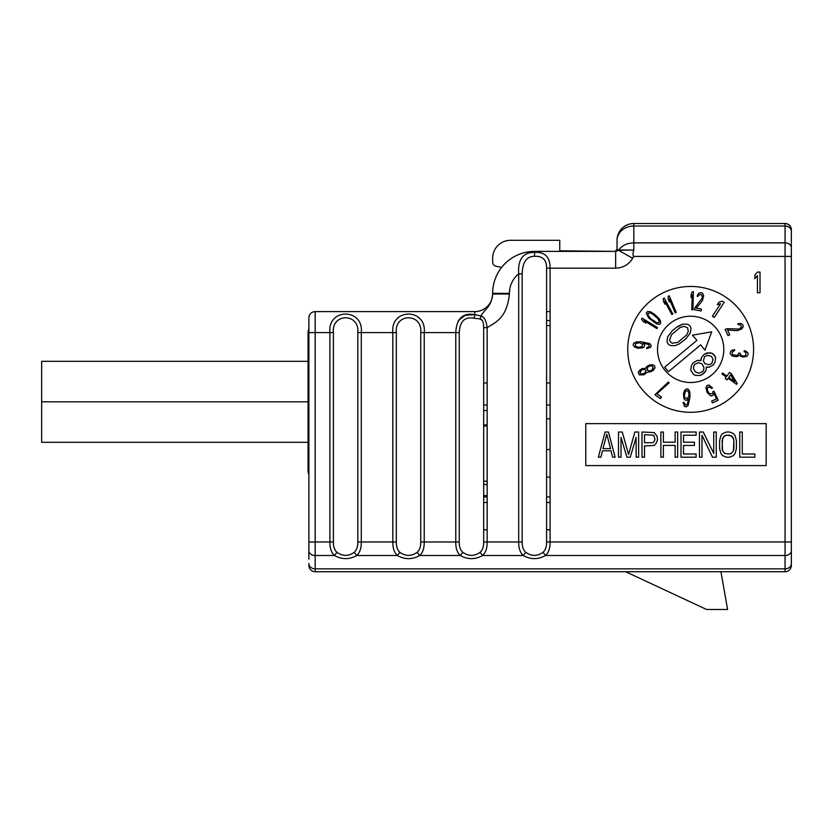 <?xml version="1.0" encoding="UTF-8"?>
<svg xmlns="http://www.w3.org/2000/svg" width="833" height="833" viewBox="0 0 833 833"><rect width="100%" height="100%" fill="white"/><g stroke="black" fill="none" stroke-linecap="round" stroke-linejoin="round"><path stroke-width="1.25" d="M617.034 245.964L617.034 240.445A16.785 14.432 0 0 1 633.819 226.014A16.785 14.432 180 0 0 617.034 240.445L617.034 240.3A16.785 16.785 0 0 1 633.819 223.515L633.819 242.872L785.061 242.872L785.061 256.418L633.663 256.418L632.663 258.324C628.769 264.613 623.094 267.893 615.639 268.174L550.082 268.174L550.082 541.971L785.061 541.971L785.061 256.418L633.663 256.418C632.747 255.19 632.799 253.065 633.809 250.046L633.819 242.872C627.02 243.08 621.991 245.454 618.752 250.004L617.034 249.296L614.941 251.389L617.034 249.296L617.034 251.139L617.034 240.3A16.785 16.785 0 0 1 633.819 223.515L785.061 223.515L785.061 226.014L633.819 226.014L785.061 226.014L785.061 242.872L633.819 242.872L633.819 223.515L785.061 223.515A6.289 6.289 0 0 1 791.35 229.814L791.35 565.43A6.289 6.289 0 0 1 785.061 571.73L315.186 571.73L315.186 555.517L334.481 555.517C341.894 559.672 349.308 559.672 356.722 555.517L397.403 555.517C404.817 559.672 412.241 559.672 419.655 555.517L460.337 555.517C467.75 559.672 475.164 559.672 482.578 555.517L523.27 555.517C530.683 559.672 538.097 559.672 545.511 555.517L785.061 555.517L602.561 555.517L785.061 555.517L785.061 568.856L315.186 568.856L785.061 568.856L785.061 571.73L315.186 571.73A6.289 6.289 0 0 1 308.887 565.43L308.887 563.577A6.289 5.279 0 0 0 315.186 568.856A6.289 5.279 180 0 1 308.887 563.577L308.887 565.43A6.289 6.289 0 0 0 315.186 571.73L315.186 541.971L329.899 541.971L329.899 332.596L315.186 332.596L315.186 541.971L308.887 541.971L308.887 317.914A6.289 6.289 0 0 1 315.186 311.615L474.81 311.615L315.186 311.615A6.289 6.289 0 0 0 308.887 317.914L308.887 332.596L315.186 332.596L315.186 311.615L315.186 541.971L329.899 541.971C329.806 548.083 331.326 552.591 334.481 555.517L315.186 555.517A6.289 4.779 180 0 1 308.887 550.728L308.887 332.596L333.387 332.596L333.387 541.971C333.315 546.635 334.502 550.092 336.949 552.331C342.717 556.382 348.486 556.382 354.254 552.331C356.701 550.092 357.888 546.635 357.805 541.971L357.805 332.596C359.804 312.864 331.409 312.854 333.387 332.596L333.387 541.971L329.899 541.971L329.899 332.596L333.387 332.596C331.409 312.854 359.804 312.864 357.805 332.596L361.293 332.596L361.293 541.971L392.832 541.971L392.832 332.596L361.293 332.596C363.844 307.918 327.359 307.918 329.899 332.596C327.359 307.918 363.844 307.918 361.293 332.596L361.293 541.971L392.832 541.971C392.728 548.083 394.259 552.591 397.403 555.517L356.722 555.517C359.866 552.591 361.397 548.083 361.293 541.971L357.805 541.971C357.888 546.635 356.701 550.092 354.254 552.331C348.486 556.382 342.717 556.382 336.949 552.331C334.502 550.092 333.315 546.635 333.387 541.971L329.899 541.971C329.806 548.083 331.326 552.591 334.481 555.517L336.949 552.331L334.481 555.517C341.894 559.672 349.308 559.672 356.722 555.517L354.254 552.331L356.722 555.517C359.866 552.591 361.397 548.083 361.293 541.971L357.805 541.971L357.805 332.596L396.321 332.596L396.321 541.971C396.237 546.635 397.424 550.092 399.882 552.331C405.65 556.382 411.408 556.382 417.177 552.331C419.634 550.092 420.821 546.635 420.738 541.971L420.738 332.596C422.727 312.864 394.332 312.854 396.321 332.596L396.321 541.971L392.832 541.971L392.832 332.596L396.321 332.596C394.332 312.854 422.727 312.864 420.738 332.596L424.226 332.596L424.226 541.971L455.766 541.971L455.766 332.596L424.226 332.596C426.777 307.918 390.292 307.918 392.832 332.596C390.292 307.918 426.777 307.918 424.226 332.596L424.226 541.971L455.766 541.971C455.661 548.083 457.182 552.591 460.337 555.517L419.655 555.517C422.8 552.591 424.33 548.083 424.226 541.971L420.738 541.971C420.821 546.635 419.634 550.092 417.177 552.331C411.408 556.382 405.65 556.382 399.882 552.331C397.424 550.092 396.237 546.635 396.321 541.971L392.832 541.971C392.728 548.083 394.259 552.591 397.403 555.517L399.882 552.331L397.403 555.517C404.817 559.672 412.241 559.672 419.655 555.517L417.177 552.331L419.655 555.517C422.8 552.591 424.33 548.083 424.226 541.971L420.738 541.971L420.738 332.596L459.254 332.596L459.254 541.971C459.17 546.635 460.357 550.092 462.804 552.331C468.573 556.382 474.341 556.382 480.11 552.331C482.557 550.092 483.744 546.635 483.671 541.971L483.671 327.671C483.64 322.204 482.432 319.278 480.047 318.914L474.071 318.237C464.793 316.519 459.847 321.309 459.254 332.596L459.254 541.971L455.766 541.971L455.766 332.596L459.254 332.596C459.847 321.309 464.793 316.519 474.071 318.237L480.047 318.914L481.037 315.957L475.903 314.832L481.037 315.957C485.077 308.262 491.283 307.419 492.647 294.018L492.647 293.789A17.826 17.826 0 0 1 474.81 311.615L474.81 314.645C462.898 312.49 456.546 318.477 455.766 332.596C456.546 318.477 462.898 312.49 474.81 314.645L481.037 315.957L474.81 314.645L474.071 318.237L474.81 314.645L474.071 318.237L480.047 318.914L482.297 320.497M546.594 311.615L550.082 311.615L546.594 311.615L546.594 320.497L550.082 320.497M550.082 449.549L546.594 449.549L550.082 449.549M546.594 418.822L550.082 418.822L546.594 418.822M483.671 496.905L487.159 496.905L483.671 496.905M546.594 496.905L550.082 496.905L546.594 496.905M546.594 477.09L550.082 477.09L546.594 477.09M550.082 405.057L546.594 405.057L550.082 405.057M487.159 405.057L483.671 405.057L487.159 405.057M483.671 410.575L487.159 410.575L483.671 410.575M550.082 382.961L546.594 382.961L550.082 382.961M487.159 382.961L483.671 382.961L487.159 382.961M546.594 325.588L550.082 325.588L546.594 325.588M614.941 251.389L559.766 250.785L559.766 240.3L510.473 240.3A17.826 17.826 0 0 0 492.647 258.126L492.647 262.103A4.196 4.196 0 0 0 495.937 266.196L501.591 267.455L495.937 266.196A4.196 4.196 0 0 1 492.647 262.103L492.647 258.126A17.826 17.826 0 0 1 510.473 240.3L559.766 240.3L559.766 250.785L614.941 251.389M534.599 251.389L615.639 251.389L534.599 251.389L534.599 252.357L534.599 251.389L615.639 251.389L615.639 268.174L550.082 268.174C550.155 257.085 544.99 251.805 534.599 252.357C523.03 252.253 517.73 259.417 518.688 273.838A25.167 25.167 0 0 0 509.421 293.351L509.421 294.018C506.849 318.768 494.917 322.496 487.159 327.671L487.159 541.971L518.688 541.971L518.688 273.838L522.176 273.838L522.176 541.971C522.104 546.635 523.291 550.092 525.738 552.331C531.506 556.382 537.275 556.382 543.033 552.331C545.49 550.092 546.677 546.635 546.594 541.971L546.594 268.174C546.656 259.865 542.637 255.908 534.547 256.314C526.654 256.241 522.53 262.083 522.176 273.838L522.176 541.971L518.688 541.971C518.595 548.083 520.115 552.591 523.27 555.517L482.578 555.517C485.733 552.591 487.253 548.083 487.159 541.971L487.159 502.507L483.671 502.507L483.671 541.971C483.744 546.635 482.557 550.092 480.11 552.331C474.341 556.382 468.573 556.382 462.804 552.331C460.357 550.092 459.17 546.635 459.254 541.971L455.766 541.971C455.661 548.083 457.182 552.591 460.337 555.517L462.804 552.331L460.337 555.517C467.75 559.672 475.164 559.672 482.578 555.517L480.11 552.331L482.578 555.517C485.733 552.591 487.253 548.083 487.159 541.971L518.688 541.971L518.688 273.838A25.167 25.167 0 0 0 509.421 293.351L492.647 293.351A41.952 41.952 0 0 1 534.599 251.389A41.952 41.952 0 0 0 492.647 293.351M308.887 559.12L308.887 541.971L315.186 541.971L315.186 555.517A6.289 4.779 0 0 1 308.887 550.728L308.887 559.224M487.159 481.193L483.671 481.193M483.671 425.986L487.159 425.986M483.671 424.913L487.159 424.913M701.678 299.38L702.458 297.183L701.875 295.121L700.282 294.445L698.595 295.309L700.282 294.445L701.875 295.121L702.323 297.933L694.784 307.877L694.441 309.761L701.094 310.98L701.438 309.085L696.263 308.148L702.396 300.682L703.656 295.84L702.594 293.299L700.813 292.591L698.575 293.351L697.096 296.204L698.023 296.371L698.595 295.309M737.788 329.368L740.027 328.733L741.37 327.067L740.995 325.37L739.319 324.495L740.995 325.37L741.37 327.067L739.34 329.056L726.865 328.671L725.126 329.483L728 335.616L729.739 334.804L727.501 330.035L737.143 330.701L741.818 328.931L743.265 326.588L742.817 324.724L740.901 323.339L737.715 323.798L738.111 324.641L739.319 324.495M733.8 350.797L732.124 352.359L732.686 354.858L737.257 355.431L738.548 353.848L737.257 355.431L732.686 354.858L732.124 352.359L732.998 351.109L734.581 350.683L734.664 349.745L732.322 350.11L730.676 351.287L730.104 353.504L731.832 355.722L734.081 356.482L737.153 356.555L739.183 355.41L742.89 357.045L746.795 356.441L748.117 354.483L747.888 352.765L745.722 351.068L744.202 350.745L744.119 351.682L745.243 352.161M740.079 353.983L741.474 355.608L743.744 356.18L745.733 355.41L745.952 352.786L745.733 355.41L743.744 356.18L740.745 355.17L740.141 353.234L738.611 353.098L738.548 353.848M716.536 398.83L713.933 393.27L716.536 398.83L711.611 401.142L712.423 402.88L718.202 400.173L713.975 391.135L712.777 391.697L712.59 393.061M710.497 387.251L707.79 387.251L707.238 390.052L709.372 393.717L712.069 393.728L709.372 393.717L707.561 391.177L707.092 388.855L707.79 387.251L709.654 386.804L711.486 388.49L712.507 388.011L709.008 384.981L706.978 385.512L705.926 387.699L707.196 392.614L710.851 395.987L712.881 395.456L713.933 393.27M684.32 403.651L685.351 404.89L687.069 404.651L688.901 398.643L687.069 404.651L685.351 404.89L684.049 402.464L683.112 402.391L684.466 406.358L686.121 406.879L688.12 405.515L690.005 396.81L689.828 392.176L688.558 389.375L686.725 388.824L684.716 390.198L683.487 393.561L683.997 398.611L684.841 399.84L686.673 400.381L688.901 398.643M647.959 347.423L649.199 346.393L648.959 344.675L642.951 342.842L648.959 344.675L649.199 346.393L646.783 347.694L646.7 348.631L650.667 347.278L651.198 345.622L649.823 343.623L641.129 341.749L636.485 341.915L633.684 343.186L633.142 345.018L634.507 347.028L637.87 348.256L642.92 347.746L644.148 346.903L644.69 345.07L642.951 342.842M711.694 331.846L692.442 335.178L711.694 331.846L704.947 350.183L711.694 331.846M664.692 367.186L668.451 371.705L664.692 367.186L696.929 340.333L692.442 335.178M585.776 423.633L585.776 465.585L766.183 465.585L766.183 423.633L585.776 423.633L766.183 423.633L766.183 465.585L585.776 465.585L585.776 423.633M610.953 450.768L602.561 450.768L610.953 450.768L612.63 457.192L615.15 457.192L608.434 432.025L605.081 432.025L598.365 457.192L600.885 457.192L602.561 450.768M663.391 442.198L675.136 442.198L663.391 442.198L663.391 432.025L660.881 432.025L660.881 457.192L663.391 457.192L663.391 445.416L675.136 445.416L663.391 445.416M683.529 435.232L683.529 442.198L683.529 435.232L696.117 435.232L696.117 432.025L681.009 432.025L681.009 457.192L696.117 457.192L696.117 453.985L683.529 453.985L683.529 445.416L683.529 453.985M730.635 374.819L728.781 377.422L734.727 381.649L730.635 374.819L734.727 381.649L728.781 377.422L730.635 374.819M684.382 396.331L685.184 397.945L687.027 398.486L688.693 396.706L688.985 393.259L687.683 390.833L686.371 390.729L685.153 391.781L684.382 396.331L685.153 391.781L686.371 390.729L687.683 390.833L688.985 393.259L688.693 396.706L687.027 398.486L685.184 397.945L684.382 396.331M653.187 367.353L652.197 366.156L649.553 365.947L647.366 367.592L646.96 369.446L648.959 370.997L651.635 370.362L652.78 369.206L653.187 367.353L651.635 370.362L648.959 370.997L647.283 370.123L647.366 367.592L649.553 365.947L652.197 366.156L653.187 367.353M640.004 372.705L640.994 373.902L643.555 373.944L645.138 372.788L645.887 370.779L644.898 369.581L642.337 369.529L640.764 370.685L640.004 372.705L641.639 369.862L643.545 369.383L644.898 369.581L645.887 370.779L645.138 372.788L642.358 374.09L640.994 373.902L640.004 372.705M639.494 342.738L635.579 343.529L635.371 345.966L638.338 347.351L642.253 346.559L642.462 344.123L639.494 342.738L642.462 344.123L642.253 346.559L638.338 347.351L635.371 345.966L635.579 343.529L639.494 342.738M650.958 318.883L654.884 321.965L657.122 322.881L658.976 322.486L659.07 320.59L657.799 318.529L652.239 313.812L649.99 312.885L648.147 313.291L648.053 315.186L649.324 317.248L650.958 318.883L648.053 315.186L648.147 313.291L649.99 312.885L652.239 313.812L657.799 318.529L659.288 321.517L658.976 322.486L657.122 322.881L650.958 318.883M676.334 327.463L672.169 330.93L667.67 336.824L667.004 341.676L668.128 343.967L670.18 345.487L675.074 345.716L679.103 343.967L685.851 338.885L690.349 332.981L691.005 328.129L689.891 325.838L687.839 324.329L682.945 324.099L678.916 325.849L676.334 327.463L682.945 324.099L687.839 324.329L689.891 325.838L691.005 328.129L690.349 332.981L685.851 338.885L679.103 343.967L675.074 345.716L670.18 345.487L668.128 343.967L667.004 341.676L667.67 336.824L672.169 330.93L676.334 327.463M699.928 360.481L697.481 360.366L693.243 362.824L691.463 365.385L690.796 370.237L693.243 374.111L695.024 375.308L699.918 375.537L702.76 374.246L705.936 370.518L706.269 368.092L705.936 370.518L704.156 373.08L699.918 375.537L695.024 375.308L693.243 374.111L690.796 370.237L691.463 365.385L693.243 362.824L697.481 360.366L700.917 360.731L701.448 357.596L700.855 359.71M707.196 367.322L709.372 367.124L713.142 365.052L714.933 362.49L715.599 357.638L714.735 355.67L711.892 353.192L706.998 352.973L704.156 354.264L701.448 357.596L704.156 354.264L709.185 352.765L711.892 353.192L713.673 354.4L715.599 357.638L714.933 362.49L713.142 365.052L709.372 367.124L706.207 367.072L706.269 368.092M606.757 434.17L602.977 448.623L610.537 448.623L606.757 434.17L610.537 448.623L602.977 448.623L606.757 434.17M652.489 442.729L653.749 442.198L654.998 439.522L653.749 435.232L644.513 434.701L644.513 442.729L652.489 442.729L644.513 442.729L644.513 434.701L653.749 435.232L654.998 439.522L653.749 442.198L652.489 442.729M726.324 435.232L724.648 435.774L722.544 438.45L722.128 448.623L722.544 450.768L724.648 453.444L729.677 453.985L731.353 453.444L733.457 450.768L733.873 440.595L733.457 438.45L731.353 435.774L726.324 435.232L729.677 435.232L732.613 436.846L733.873 440.595L733.873 448.623L733.457 450.768L731.353 453.444L729.677 453.985L724.648 453.444L722.544 450.768L722.128 440.595L723.388 436.846L726.324 435.232M657.518 349.371A33.143 33.143 0 0 0 690.661 382.514A33.143 33.143 0 0 0 723.804 349.371A33.143 33.143 0 0 0 690.661 316.228A33.143 33.143 0 0 0 657.518 349.371M704.947 350.183L700.688 344.852L668.451 371.705M691.786 309.741L692.921 309.782L693.431 291.748L692.306 291.717L691.098 294.372L691.015 297.433L692.213 294.778L691.786 309.741M712.402 316.228L714.287 317.456L724.189 302.379L722.294 301.14L718.941 302.15L717.255 304.711L720.618 303.701L712.402 316.228M736.58 384.346L737.226 383.43L731.405 373.746L729.521 372.413L726.907 376.089L722.534 372.976L721.878 373.892L726.251 377.005L725.168 378.536L727.042 379.869L728.136 378.338L736.58 384.346M668.295 382.108L654.894 394.759L660.444 398.632L661.537 397.049L656.914 393.832L669.222 382.753L668.295 382.108M647.033 372.309L650.99 371.705L653.603 370.06L655.05 367.728L654.53 365.687L652.333 364.635L649.157 365.093L646.533 366.739L645.627 368.405L642.285 368.519L639.671 370.164L638.224 372.507L639.338 374.881L643.961 374.798L647.033 372.309M656.904 328.587L657.497 327.629L642.139 318.164L641.545 319.122L643.243 321.496L645.856 323.1L644.159 320.736L656.904 328.587M648.709 317.967L656.685 323.985L659.413 324.329L660.434 323.725L660.6 321.153L659.163 318.695L654.426 314.187L650.427 311.781L647.699 311.438L646.241 313.156L648.709 317.967M671.825 314.489L672.814 313.958L664.245 298.079L663.255 298.62L663.537 301.515L664.994 304.222L664.713 301.317L671.825 314.489M675.209 312.864L676.25 312.427L669.222 295.809L668.181 296.256L668.191 299.162L669.388 301.994L669.378 299.078L675.209 312.864M680.238 327.431L671.44 334.762L669.586 340.072L670.44 342.04L672.231 343.238L677.781 342.373L686.579 335.053L688.297 331.461L687.569 327.775L684.07 326.39L680.238 327.431M693.639 368.946L695.295 371.862L698.793 373.246L702.833 371.497L703.885 369.009L703.76 366.968L702.104 364.042L698.606 362.657L694.566 364.406L693.514 366.905L693.639 368.946M713.017 359.252L711.361 356.326L707.394 355.327L704.551 356.628L703.364 360.845L705.01 363.761L708.977 364.76L711.819 363.469L713.017 359.252M630.248 457.192L636.12 437.377L636.12 457.192L638.64 457.192L638.64 432.025L634.861 432.025L628.571 454.516L622.282 432.025L618.503 432.025L618.503 457.192L621.022 457.192L621.022 437.377L626.895 457.192L630.248 457.192M657.518 440.053L657.102 436.305L654.165 432.556L641.993 432.025L641.993 457.192L644.513 457.192L644.513 445.947L654.165 445.416L655.842 443.802L657.518 440.053M675.136 445.416L675.136 457.192L677.656 457.192L677.656 432.025L675.136 432.025L675.136 442.198M683.529 445.416L694.441 445.416L694.441 442.198L683.529 442.198M699.47 457.192L701.99 457.192L701.99 435.232L712.475 457.192L716.255 457.192L716.255 432.025L713.735 432.025L713.735 453.444L703.25 432.025L699.47 432.025L699.47 457.192M729.677 432.025L726.324 432.025L722.544 433.629L720.868 435.774L719.608 440.595L719.608 448.623L720.868 453.444L722.544 455.589L726.324 457.192L729.677 457.192L733.457 455.589L735.133 453.444L736.393 448.623L736.393 440.595L735.133 435.774L733.457 433.629L729.677 432.025M742.265 432.025L739.746 432.025L739.746 457.192L754.854 457.192L754.854 453.985L742.265 453.985L742.265 432.025M627.738 349.371A62.933 62.933 0 0 1 690.661 286.448A62.933 62.933 0 0 1 753.594 349.371A62.933 62.933 0 0 1 690.661 412.304A62.933 62.933 0 0 1 627.738 349.371M760.019 272.079L760.019 292.737L757.436 292.737L757.436 275.588L754.854 278.67L754.854 275.15L757.436 272.079L760.019 272.079M480.047 318.914L481.037 315.957L480.047 318.914C482.432 319.278 483.64 322.204 483.671 327.671L487.159 327.671C486.305 320.799 484.265 316.904 481.037 315.957C484.265 316.904 486.305 320.799 487.159 327.671C494.917 322.496 506.849 318.768 509.421 294.018L492.647 294.018C491.283 307.419 485.077 308.262 481.037 315.957L482.838 316.904L481.037 315.957L480.047 318.914L474.071 318.237L474.81 314.645L465.366 315.218L458.327 320.497L465.366 315.218L474.81 314.645L474.81 311.615M474.81 313.343L474.81 312.385L474.81 313.343M483.671 484.483L487.159 484.483M487.159 495.614L483.671 495.614M720.93 571.73L727.584 609.485L706.603 609.485L625.635 571.73L706.603 609.485L727.584 609.485L720.93 571.73M483.671 529.778L487.159 529.778M546.594 529.778L550.082 529.778M545.511 555.517C548.655 552.591 550.186 548.083 550.082 541.971L785.061 541.971L785.061 555.517L545.511 555.517L543.033 552.331C537.275 556.382 531.506 556.382 525.738 552.331C523.291 550.092 522.104 546.635 522.176 541.971L518.688 541.971C518.595 548.083 520.115 552.591 523.27 555.517L525.738 552.331L523.27 555.517C530.683 559.672 538.097 559.672 545.511 555.517C548.655 552.591 550.186 548.083 550.082 541.971L546.594 541.971C546.677 546.635 545.49 550.092 543.033 552.331L545.511 555.517M785.061 541.971L785.061 256.418L791.35 256.418L791.35 541.971L785.061 541.971L791.35 541.971L791.35 550.728A6.289 4.779 180 0 1 785.061 555.517L785.061 541.971M785.061 568.856L785.061 555.517A6.289 4.779 0 0 0 791.35 550.728L791.35 563.577A6.289 5.279 180 0 1 785.061 568.856A6.289 5.279 0 0 0 791.35 563.577L791.35 565.43A6.289 6.289 0 0 1 785.061 571.73L785.061 568.856M791.35 229.814A6.289 6.289 0 0 0 785.061 223.515L785.061 226.014A6.289 5.415 0 0 1 791.35 231.418A6.289 5.415 180 0 0 785.061 226.014L785.061 242.872A6.289 4.779 0 0 1 791.35 247.661A6.289 4.779 180 0 0 785.061 242.872L785.061 256.418L791.35 256.418L791.35 229.814M487.159 541.971L483.671 541.971L487.159 541.971M550.082 502.507L546.594 502.507L546.594 541.971L550.082 541.971M633.809 250.046L618.752 250.004C621.991 245.454 627.02 243.08 633.819 242.872L633.819 250.035L618.627 250.296L615.639 251.389L615.639 268.174C623.094 267.893 628.769 264.613 632.663 258.324L618.627 250.296L632.663 258.324L633.663 256.418C632.747 255.19 632.799 253.065 633.809 250.046M534.599 252.357L534.547 256.314C542.637 255.908 546.656 259.865 546.594 268.174L550.082 268.174C550.155 257.085 544.99 251.805 534.599 252.357C523.03 252.253 517.73 259.417 518.688 273.838L522.176 273.838C522.53 262.083 526.654 256.241 534.547 256.314L534.599 252.357M308.054 470.624L308.054 333.013A10.485 10.485 180 0 1 308.887 328.9A10.485 10.485 -0 0 0 308.054 333.013L308.054 470.624A10.485 10.485 -0 0 0 308.887 474.727A10.485 10.485 180 0 1 308.054 470.624M41.65 435.919L41.65 401.818L308.054 401.818L41.65 401.818L41.65 361.324L308.054 361.324M308.054 442.313L41.65 442.313L41.65 401.818"/></g></svg>
